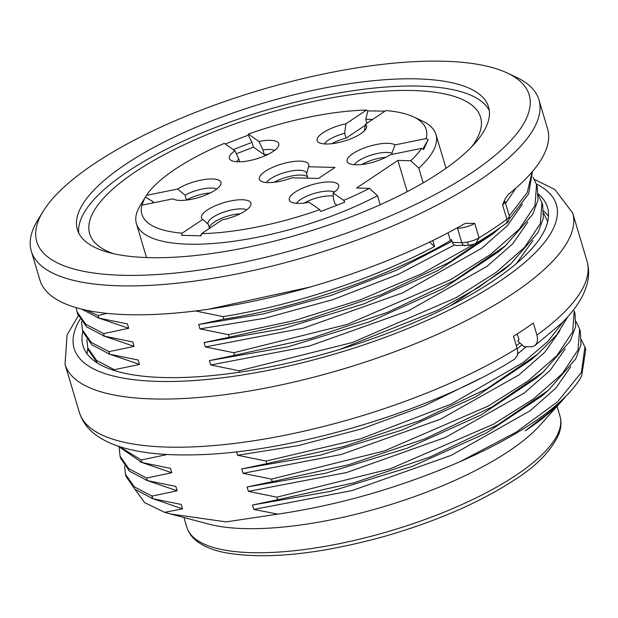 <?xml version="1.0" encoding="UTF-8"?>
<svg xmlns="http://www.w3.org/2000/svg" width="618" height="618" viewBox="0 0 618 618"><rect width="100%" height="100%" fill="white"/><g stroke="black" fill="none" stroke-linecap="round" stroke-linejoin="round"><path stroke-width="0.93" d="M385.045 111.14L367.926 110.869L366.474 110.074A148.32 47.022 -16.6 0 0 248.32 134.067L258.957 141.452A25.778 8.173 163.4 0 1 278.78 145.354A25.778 8.173 163.4 0 1 256.424 158.896A25.778 8.173 163.4 0 1 230.305 159.807A25.778 8.173 163.4 0 1 234.94 150.761L224.311 143.376A148.32 47.022 -16.6 0 0 146.466 195.365L144.597 198.339L141.87 205.168A148.32 47.022 -16.6 0 0 182.179 233.171L181.599 235.311L201.02 235.806L201.592 233.658A148.32 47.022 -16.6 0 0 319.745 209.672L320.711 211.503L344.728 202.194L343.762 200.363A148.32 47.022 -16.6 0 0 369.379 188.343L377.498 195.721L380.194 204.743M377.498 195.721A156.269 49.54 163.4 0 1 225.933 242.256A156.269 49.54 163.4 0 1 136.431 223.731A156.269 49.54 163.4 0 1 140.317 205.3L144.512 198.486M421.607 148.366L423.577 149.525L428.181 139.73L426.204 138.571A148.32 47.022 -16.6 0 0 413.512 116.872L422.596 121.143A156.269 49.54 163.4 0 1 435.945 134.446A156.269 49.54 163.4 0 1 418.803 168.135L410.684 160.757A148.32 47.022 -16.6 0 0 421.607 148.366L390.445 154.701A25.778 8.173 163.4 0 1 366.482 163.755A25.778 8.173 163.4 0 1 348.019 162.781A25.778 8.173 163.4 0 1 363.925 148.096A25.778 8.173 163.4 0 1 395.041 144.898L391.92 153.187A21.19 6.721 -16.6 0 0 371.58 154.971A21.19 6.721 -16.6 0 0 354.245 164.712M423.191 182.851L418.803 168.135M308.506 166.76L335.018 167.432L318.494 178.463L291.99 177.799A25.778 8.173 163.4 0 1 260.248 180.603A25.778 8.173 163.4 0 1 281.7 164.04A25.778 8.173 163.4 0 1 308.722 166.157A25.778 8.173 163.4 0 1 308.506 166.76L306.574 173.882A21.19 6.721 -16.6 0 0 306.497 173.032A21.19 6.721 -16.6 0 0 287.88 171.688A21.19 6.721 -16.6 0 0 266.482 182.534M369.379 188.343L356.586 188.019L397.892 160.433L410.684 160.757M426.204 138.571L395.041 144.898M413.512 116.872A148.32 47.022 -16.6 0 0 385.895 110.568L365.362 124.28A25.778 8.173 163.4 0 1 366.551 127.532A25.778 8.173 163.4 0 1 344.195 141.082A25.778 8.173 163.4 0 1 318.069 141.986A25.778 8.173 163.4 0 1 345.949 123.785L344.62 133.333A21.19 6.721 -16.6 0 0 324.303 143.909M366.474 110.074L345.949 123.785M146.466 195.365L177.629 189.038A25.778 8.173 163.4 0 1 206.165 179.274A25.778 8.173 163.4 0 1 220.95 183.971A25.778 8.173 163.4 0 1 199.459 197.258A25.778 8.173 163.4 0 1 173.032 198.841L141.87 205.168M182.179 233.171L202.704 219.452A25.778 8.173 163.4 0 1 202.426 219.228A25.778 8.173 163.4 0 1 223.878 202.658A25.778 8.173 163.4 0 1 250.9 204.774A25.778 8.173 163.4 0 1 222.125 219.946L201.592 233.658M319.745 209.672L309.116 202.287A25.778 8.173 163.4 0 1 290.19 201.406A25.778 8.173 163.4 0 1 311.642 184.836A25.778 8.173 163.4 0 1 338.664 186.953A25.778 8.173 163.4 0 1 333.133 192.978L333.481 198.95L334.917 203.762L336.825 205.083M343.762 200.363L333.133 192.978M397.892 160.433L407.2 191.673M306.574 173.882L307.864 178.2M307.532 177.103A21.19 6.721 -16.6 0 0 274.075 182.287M365.362 124.28L364.504 130.699M344.62 133.333L346.057 138.146A21.19 6.721 -16.6 0 0 331.897 143.67M365.23 125.346L346.057 138.146M367.926 110.869L365.694 119.259L366.891 123.26M372.623 119.436L365.694 119.259M234.94 150.761L238.896 159.235A21.19 6.721 -16.6 0 0 236.532 161.731M274.624 150.375A21.19 6.721 -16.6 0 0 262.913 149.919L264.342 154.739A21.19 6.721 -16.6 0 1 268.135 154.33M258.957 141.452L262.913 149.919M238.896 159.235L239.66 161.808M248.32 134.067L248.235 135.172L251.997 142.341L253.434 147.154L264.342 154.739M236.339 153.782L253.434 147.154M251.997 142.341L233.272 149.602M248.235 135.172L225.238 144.017M216.794 189A21.19 6.721 -16.6 0 0 185.06 195.188L186.497 200A21.19 6.721 -16.6 0 1 210.305 192.955M177.629 189.038L185.06 195.188M145.369 197.15L153.071 201.684L153.411 202.82M185.57 200.193L186.497 200M153.071 201.684L152.445 203.021M246.744 209.796A21.19 6.721 -16.6 0 0 222.897 212.438A21.19 6.721 -16.6 0 0 208.057 223.762A21.19 6.721 -16.6 0 0 208.336 224.357L209.533 228.359M202.704 219.452L208.336 224.357M240.255 213.751A21.19 6.721 -16.6 0 0 219.753 219.12A21.19 6.721 -16.6 0 0 209.402 227.926M199.923 235.752L201.275 234.84M334.508 191.982A21.19 6.721 -16.6 0 0 314.214 193.449A21.19 6.721 -16.6 0 0 296.424 203.33M333.334 196.084A21.19 6.721 -16.6 0 0 304.017 203.09M391.92 153.187L392.26 154.33M385.848 157.312A21.19 6.721 -16.6 0 0 361.839 164.473M428.181 139.73L422.789 149.062M514.5 359.212C432.453 411.209 287.355 454.145 191.124 454.887C169.517 455.265 150.583 453.797 134.307 450.468C119.235 447.432 106.814 442.542 97.057 435.798C88.281 429.703 82.387 421.916 79.374 412.43A264.859 83.963 -16.6 0 0 249.278 441.437A264.859 83.963 -16.6 0 0 517.111 348.297L513.519 336.262A264.859 83.963 -16.6 0 0 533.342 323.013L537.22 336.13L537.544 340.016L536.71 343.322L534.794 345.663L532.021 346.775L523.987 346.667L517.737 340.912L519.035 339.776L517.598 334.979L516.563 334.346M516.293 345.57L519.954 342.874M547.648 221.762L543.786 213.303M498.247 251.951L443.315 288.56L369.618 321.793L287.888 346.852L209.425 360.603L210.73 364.983L239.189 370.785L239.606 372.19M209.425 360.603L234.57 355.296L233.805 352.724L205.346 346.93L303.639 328.073L402.65 292.893L481.499 248.397L507.363 225.686L522.303 204.241M500.147 227.694L492.979 233.851L437.907 270.56L364.35 303.701L282.457 328.846L204.04 342.542L205.346 346.93M204.04 342.542L229.193 337.243L228.428 334.67L199.962 328.869L264.612 318.293L333.009 299.606L398.231 274.392L454.3 245.037M452.021 241.275L396.107 270.383L331.063 295.443L263.005 314.006L198.656 324.489L199.962 328.869M198.656 324.489L223.809 319.189L223.044 316.617L195.512 310.962M106.937 313.38L98.192 315.551L98.957 318.115L127.416 323.917L128.722 328.305L103.577 333.604L104.342 336.169L132.8 341.97L134.106 346.358L108.953 351.665L109.718 354.23L138.185 360.031L139.49 364.411L114.338 369.719L114.608 370.63M166.404 454.686L141.252 459.993L142.016 462.558L170.475 468.359L171.781 472.739L146.636 478.046L147.401 480.611L175.86 486.412L177.165 490.792L152.013 496.1L152.777 498.664L181.244 504.466L182.549 508.846L164.62 512.33L170.692 514.014L226.211 521.886L277.76 514.13L253.789 509.417L352.051 490.599L451.387 455.281L529.981 410.862L555.852 388.135L570.769 366.69M541.306 396.385L486.374 433.002L412.677 466.227L330.947 491.287L252.484 505.037L253.789 509.417M252.484 505.037L277.629 499.73L276.864 497.166L248.405 491.364L346.652 472.523L445.671 437.335L524.327 393.002L550.19 370.298L565.269 348.791M543.207 372.129L536.038 378.293L480.966 414.995L407.393 448.143L325.524 473.28L247.1 486.984L248.405 491.364M247.1 486.984L272.252 481.677L271.487 479.112L243.021 473.311L341.26 454.477L440.271 419.29L518.919 374.964L544.782 352.26L559.877 330.761M530.584 360.255L475.597 396.91L401.955 430.105L320.163 455.196L241.715 468.931L243.021 473.311M241.715 468.931L266.868 463.624L266.103 461.051L237.636 455.257L298.2 445.609L362.303 428.683L424.682 405.732L479.475 378.834M236.601 451.758L237.636 455.257M522.032 344.867L517.235 348.73M124.566 465.98L125.446 474.253L134.23 486.799L152.013 496.1M152.777 498.664L135.002 489.317L126.234 476.694M119.181 447.919L120.062 456.192L128.845 468.745L146.636 478.046M147.401 480.611L129.626 471.264L120.858 458.641M119.235 446.505L141.252 459.993M142.016 462.558L117.93 446.072M86.891 339.591L87.771 347.864L96.547 360.418L114.338 369.719M97.574 363.137L88.559 350.313M81.506 321.538L82.387 329.811L91.17 342.357L108.953 351.665M109.718 354.23L91.943 344.883L83.175 332.26M76.192 307.671L77.003 311.758L85.786 324.303L103.577 333.604M104.342 336.169L86.566 326.822L77.798 314.199M86.072 310.166L98.192 315.551M98.957 318.115L81.638 309.139M585.192 348.143L585.702 349.664L581.669 376.007A238.37 75.566 163.4 0 1 570.36 391.495A238.37 75.566 163.4 0 1 532.361 423.067A238.37 75.566 163.4 0 1 459.854 461.746L515.868 432.361L557.552 401.785L581.422 372.399L584.906 347.107L581.468 339.83M276.864 497.166L390.028 468.907L493.465 424.203L533.628 398.873L562.318 373.651L578.046 349.881L579.63 329.023L576.092 321.615M580.379 331.719L581.028 344.589L575.729 358.911L548.313 390.383L497.614 424.89L430.128 456.957L354.052 482.782L277.629 499.73M271.487 479.112L384.643 450.854L488.089 406.15L528.251 380.812L556.934 355.597L572.662 331.827L574.246 310.97L575.01 313.542M574.995 313.666L575.644 326.536L570.352 340.858L542.928 372.33L492.237 406.837L424.751 438.896L348.668 464.728L272.252 481.677M266.103 461.051L360.603 438.795L451.233 404.087L523.276 362.457L547.981 341.321L563.778 321.074M567.911 316.64L556.779 334.809L537.714 354.129L487.03 388.707L419.784 420.688L343.338 446.667L266.868 463.624M239.189 370.785L352.353 342.526L455.76 297.845L495.937 272.499L524.636 247.27L540.364 223.507L541.947 202.665L538.409 195.242M542.689 205.361L543.353 218.193L538.108 232.438L510.808 263.855L478.711 287.331L438.092 310.105L339.591 349.494M432.801 240.51L434.578 246.466L429.564 242.078M223.044 316.617C293.519 305.377 374.531 278.672 434.578 246.466M455.837 245.477L453.705 244.604L452.762 243.392L451.526 239.599L450.391 240.58C389.44 276.431 300.418 307.2 223.809 319.189M450.391 240.58L448.058 232.777M233.805 352.724L346.968 324.473L450.375 279.792L490.561 254.438L519.259 229.216L534.987 205.454L536.563 184.612L533.025 177.188M537.305 187.3L537.969 200.139L532.724 214.384L505.424 245.802L454.74 280.379L387.486 312.353L311.039 338.34L234.57 355.296M228.428 334.67L294.23 320.611L360.464 299.784L421.885 273.704L473.458 244.566M509.255 215.929L527.2 192.615L532.16 171.874M532.484 171.495L528.622 193.874L509.124 219.398M499.692 228.05L448.768 262.627L381.298 294.624L305.416 320.348L229.193 337.243M134.886 489.217L144.72 502.673L164.62 512.33M565.061 397.328A227.779 72.206 163.4 0 1 562.99 399.699A227.779 72.206 163.4 0 1 526.683 429.865A227.779 72.206 163.4 0 1 525.215 430.839L549.564 412.044L568.104 394.021M562.99 399.699L539.962 425.331A194.67 61.715 163.4 0 1 508.923 451.117A194.67 61.715 163.4 0 1 208.675 524.087L170.692 514.014M277.76 514.13C339.205 505.06 399.9 487.602 459.854 461.746M469.85 244.913C469.093 245.809 468.251 244.867 467.316 242.094A13.241 4.195 -16.6 0 0 479.043 237.814L474.732 223.368L465.895 223.353L463.979 224.04A264.859 83.963 163.4 0 1 200.896 310.275A264.859 83.963 163.4 0 1 39.9 280.031L31.294 251.147A264.859 83.963 163.4 0 1 37.876 219.9L43.136 211.341A256.91 81.445 163.4 0 1 259.691 90.205A256.91 81.445 163.4 0 1 507.224 72.994A256.91 81.445 163.4 0 1 471.31 173.025A256.91 81.445 163.4 0 1 169.687 273.573A256.91 81.445 163.4 0 1 43.136 211.341M507.224 72.994L516.316 77.265A264.859 83.963 163.4 0 1 538.935 99.815L547.54 128.698A264.859 83.963 163.4 0 1 508.313 194.431L505.169 198.896L502.558 204.79A13.241 4.195 163.4 0 0 504.883 201.221L509.186 215.667A13.241 4.195 -16.6 0 1 506.868 219.228L502.558 204.79M538.935 99.815A264.859 83.963 163.4 0 1 479.29 180.394A264.859 83.963 163.4 0 1 208.459 279.042A264.859 83.963 163.4 0 1 31.294 251.147M440.24 172.237A214.539 68.011 163.4 0 1 220.873 252.144A214.539 68.011 163.4 0 1 77.366 229.548A214.539 68.011 163.4 0 1 263.531 103.082A214.539 68.011 163.4 0 1 488.552 106.968A214.539 68.011 163.4 0 1 440.24 172.237M78.756 233.063A214.539 68.011 163.4 0 1 265.678 110.305A214.539 68.011 163.4 0 1 489.317 110.668M471.696 146.775A203.94 64.651 -16.6 0 0 480.557 117.211A203.94 64.651 -16.6 0 0 266.644 113.519A203.94 64.651 -16.6 0 0 89.672 233.743A203.94 64.651 -16.6 0 0 113.264 253.619M505.918 223.538A5.299 3.793 53.3 0 0 506.868 219.228A264.859 83.963 -16.6 0 1 493.643 228.536A264.859 83.963 -16.6 0 1 479.043 237.814L475.79 243.392M469.518 245.269L455.899 245.485M505.547 203.476L516.007 188.011M208.606 309.209L310.344 286.991M546.057 415.01L525.215 430.839M151.171 498.1L182.549 508.846M210.73 364.983L308.985 346.173L408.359 310.831L486.953 266.404L512.824 243.677L527.726 222.241M503.724 269.95L450.491 305.671M516.37 263.569L532.948 240.518M517.668 353.797L526.366 346.729M97.312 317.544L128.722 328.305M102.858 335.659L134.106 346.358M108.135 353.674L139.49 364.411M140.039 461.855L171.781 472.739M145.933 480.101L177.165 490.792M517.111 348.297L517.745 352.252L517.22 355.744L514.578 359.166M87.88 348.258A242.349 76.825 -16.6 0 0 87.045 353.79M548.483 216.23A242.349 76.825 -16.6 0 0 543.724 211.124M82.858 331.41A242.349 76.825 -16.6 0 0 83.005 345.817A242.349 76.825 -16.6 0 0 337.204 350.205A242.349 76.825 -16.6 0 0 547.502 207.347A242.349 76.825 -16.6 0 0 538.394 194.006M452.353 242.38L461.8 242.619L457.49 228.181L456.648 228.158M186.837 527.231A194.67 61.715 -16.6 0 0 317.104 547.687A194.67 61.715 -16.6 0 0 516.1 475.188A194.67 61.715 -16.6 0 0 559.939 415.96C561.592 421.685 561.244 427.702 558.904 434.014C551.302 450.638 536.725 465.794 515.157 479.491C480.387 502.264 436.903 521.206 384.705 536.324C319.081 554.408 265.817 559.846 224.929 552.639C213.449 550.329 204.319 546.675 197.521 541.692C192.136 537.699 188.575 532.863 186.821 527.193L183.948 517.529M464.921 245.709A5.299 3.6 -88.5 0 1 461.8 242.619A13.241 4.195 -16.6 0 0 467.316 242.094M474.732 223.368A13.241 4.195 163.4 0 1 457.49 228.181A5.299 3.6 91.5 0 0 457.359 227.764M79.374 412.43L65.021 364.288A264.859 83.963 -16.6 0 0 342.828 369.085A264.859 83.963 -16.6 0 0 572.662 212.955L554.848 189.502L534.385 179.413M536.934 335.056A264.859 83.963 -16.6 0 0 587.015 261.097L572.662 212.955M80.039 319.328A251.619 79.768 -16.6 0 0 336.949 353.349A251.619 79.768 -16.6 0 0 536.378 184.002M446.026 168.266L435.945 134.446M146.52 257.559L136.431 223.731M126.211 476.826L125.446 474.261M120.827 458.772L120.062 456.208M88.528 350.445L87.764 347.88M83.152 332.391L82.387 329.827M77.768 314.338L77.003 311.766M585.771 349.649L585.007 347.084M580.395 331.596L579.63 329.031M542.72 205.215L541.955 202.65M537.336 187.161L536.571 184.597M567.896 394.238L570.36 391.495M559.939 415.96L557.057 406.296M475.644 243.592L492.7 232.847L505.879 223.569C508.405 222.488 509.51 219.853 509.186 215.667M469.402 245.284L475.528 243.654M546.791 414.408L547.386 413.898M548.591 390.182L541.422 396.347M505.532 245.748L498.363 251.905M510.908 263.801L503.74 269.966M537.822 354.075L530.653 360.232M587.015 261.097C592.43 280.101 584.08 300.711 561.94 322.936L534.825 345.64M78.316 315.744L67.084 334.902L65.021 364.288"/></g></svg>
